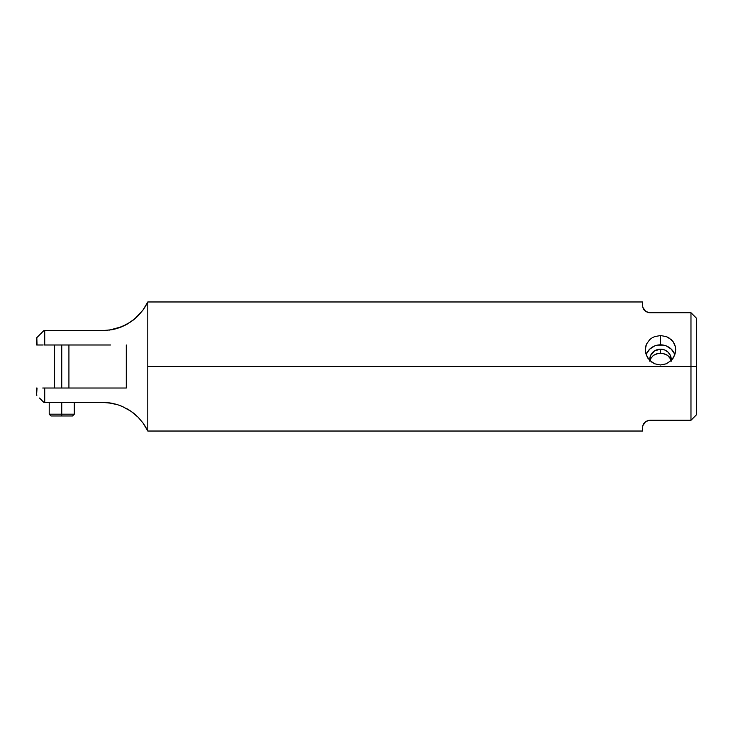 <?xml version="1.0" encoding="UTF-8"?>
<svg xmlns="http://www.w3.org/2000/svg" width="733" height="733" viewBox="0 0 733 733"><rect width="100%" height="100%" fill="white"/><g stroke="black" fill="none" stroke-linecap="round" stroke-linejoin="round"><path stroke-width="1.1" d="M650.473 358.913L653.378 355.368L657.84 353.553L660.497 353.315L660.497 349.155L654.523 350.905L650.556 355.56L649.786 360.508A10.757 10.39 180 0 1 660.497 349.155L660.497 353.315L656.594 353.847L653.378 355.368L650.473 358.913L649.823 361.287M674.882 354.69A15.237 14.715 0 0 0 660.497 344.822L660.497 335.549L666.343 336.603L671.272 339.626L673.16 341.752L675.441 346.938L675.734 349.797L674.571 355.505L671.272 360.434L666.343 363.788L660.497 364.988L654.661 363.797L649.731 360.444L646.433 355.523L645.26 349.806L646.424 344.217L649.722 339.626L652.031 337.886L654.651 336.603L660.497 335.549L666.343 336.603L668.963 337.886L673.16 341.752L674.571 344.226L675.441 346.938L675.441 352.701L673.16 358.125L671.272 360.434L666.343 363.788L660.497 364.988L654.661 363.797L652.031 362.359L647.835 358.135L645.553 352.701L645.553 346.938L646.424 344.217L649.722 339.626L652.031 337.886L654.651 336.603L660.497 335.549L660.497 344.822A15.237 14.715 0 0 0 646.112 354.69M61.746 414.182L61.746 415.978L72.503 415.978L61.746 415.978L61.746 414.182L74.299 414.182L61.746 414.182L61.746 402.353L61.746 414.182L49.203 414.182L61.746 414.182M61.746 344.986L61.746 388.014L61.746 344.986M105.836 388.014L126.287 388.014L105.836 388.014M44.722 388.014L42.734 388.014L44.722 388.014L44.722 402.353L44.722 388.014L126.287 388.014L126.287 344.986L126.287 388.014M41.515 400.053L43.824 402.353L87.502 402.353L74.299 402.353L74.299 414.182L72.503 415.978M122.145 406.375L117.298 404.598L107.366 402.591L87.502 402.353L102.446 402.353L112.396 403.352L108.979 402.784M117.271 404.589L115.512 404.085M124.775 407.594L118.856 405.111M132.81 412.578L128.724 409.784M134.78 414.154L133.177 412.862M145.033 425.983L142.908 422.84M107.385 402.6L117.335 404.616L122.191 406.403L131.042 411.295L138.088 417.205L142.944 422.895L147.791 431.031L147.791 366.5L690.972 366.5L690.972 420.284L696.35 414.905L696.35 366.5L147.791 366.5L147.791 301.969L147.791 431.031L145.84 427.33M648.549 312.615L649.74 312.716L648.549 312.615M648.54 312.615L645.727 311.488M642.786 425.717L642.566 431.031L642.786 425.699L643.647 423.674L645.691 421.53L648.549 420.375L690.972 420.284L690.972 312.716L649.74 312.716L645.691 311.461L643.647 309.326L642.786 307.292L642.566 301.969L642.566 305.551M642.786 425.699L645.663 421.557M669.293 356.925L670.512 358.895L667.616 355.368L669.293 356.925M665.555 354.25L667.616 355.368L663.145 353.553L665.555 354.25M660.497 353.315L663.145 353.553L660.497 353.315M642.786 307.292L645.691 311.461L649.74 312.716L690.972 312.716L696.35 318.095L690.972 312.716L690.972 366.5L696.35 366.5L696.35 318.095L696.35 414.905L690.972 420.284L649.74 420.284L645.691 421.53M110.527 344.986L43.843 344.986M642.566 301.969L147.791 301.969L142.944 310.105L134.817 318.818L126.772 324.353L117.335 328.384L112.396 329.648L102.446 330.647L44.722 330.647L44.722 344.986L44.722 330.647L43.824 330.647L36.723 337.748L42.541 331.93M145.849 305.652L147.681 302.198L142.944 310.105L138.088 315.795L131.042 321.705L122.191 326.597L117.335 328.384L112.396 329.648L102.446 330.647L112.36 329.658M142.908 310.16L145.033 307.017M131.097 321.668L134.78 318.846M136.759 317.077L138.088 315.795M133.186 320.129L134.707 318.901M126.699 324.398L124.775 325.406M128.724 323.216L126.891 324.288M108.988 330.216L122.145 326.616M118.856 327.889L122.063 326.652M115.512 328.915L117.271 328.411M42.395 332.067L43.824 330.647L107.366 330.409M72.741 330.647L80.144 330.647M58.457 330.647L60.866 330.647M63.469 344.986L65.026 344.986M36.65 388.014L36.65 394.024L37.035 388.014M37.035 344.986L36.824 337.647M42.725 344.986L38.153 344.986M36.65 340.524L36.65 344.986L40.993 344.986M39.5 398.037L43.723 402.261M43.632 402.16L43.128 401.666M36.824 395.353L36.65 394.024M36.888 344.986L38.409 344.986M134.735 318.882L138.015 315.868M122.09 326.643L126.754 324.371M87.502 330.647L102.446 330.647M112.396 403.352L117.298 404.598M130.941 411.222L126.891 408.702M136.356 415.538L132.985 412.716M142.962 422.914L147.342 430.106M117.335 404.616L122.191 406.403L131.042 411.295L138.088 417.205L142.944 422.895M43.824 402.353L59.3 402.353M58.283 402.353L102.446 402.353M50.989 415.978L61.746 415.978L50.989 415.978L49.203 414.182L49.203 402.353M643.684 309.39L644.307 310.224M660.497 349.155A10.757 10.39 180 0 1 671.208 360.508L670.438 355.56L668.102 352.197L664.611 349.943L660.497 349.155M671.171 361.277L670.512 358.895M674.571 353.911L671.272 349.137L666.324 345.939M663.466 345.106L657.528 345.106M654.67 345.939L649.722 349.137L646.424 353.911M68.92 344.986L68.92 388.014M147.791 431.031L642.566 431.031M54.581 344.986L54.581 388.014"/></g></svg>

